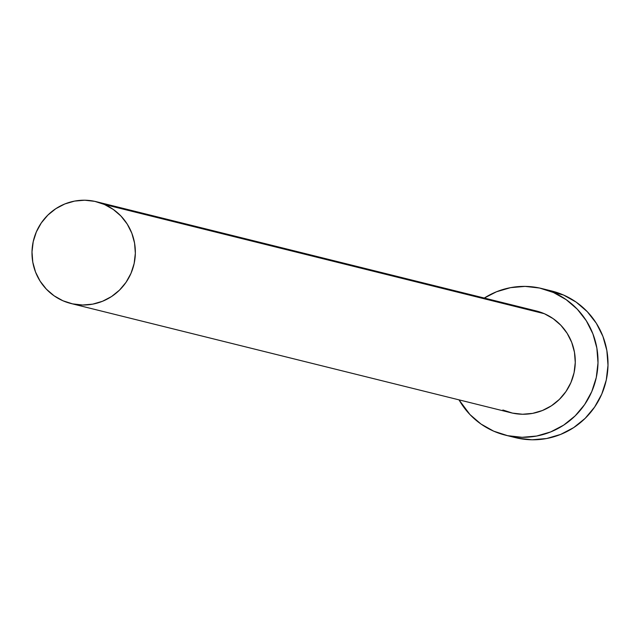 <?xml version="1.0" encoding="UTF-8"?>
<svg xmlns="http://www.w3.org/2000/svg" width="640" height="640" viewBox="0 0 640 640"><rect width="100%" height="100%" fill="white"/><g stroke="black" fill="none" stroke-linecap="round" stroke-linejoin="round"><path stroke-width="0.96" d="M71.032 303.52L510.952 412.752A52.448 51.64 -76.1 0 0 572.488 378.464A52.448 51.64 -76.1 0 0 544.328 313.696L104.408 204.464A52.448 51.64 103.9 0 1 132.568 269.232A52.448 51.64 103.9 0 1 71.032 303.52A52.448 51.64 103.9 0 1 62.936 300.768A52.448 51.64 103.9 0 1 34.776 236A52.448 51.64 103.9 0 1 96.312 201.712A52.448 51.64 103.9 0 1 104.408 204.464L544.328 313.696L553.168 318.656L560.864 325.272L567.136 333.296L571.728 342.416L574.472 352.288L575.264 362.52L574.072 372.728L570.936 382.52L565.976 391.52L559.392 399.376L551.432 405.792L542.4 410.512L532.648 413.368L522.552 414.248L512.488 413.104L502.856 410M505.392 435.152L515.392 437.632A75.528 74.36 -76.1 0 0 604 388.256A75.528 74.36 -76.1 0 0 563.448 294.992L553.456 292.504A75.528 74.36 103.9 0 1 594 385.776A75.528 74.36 103.9 0 1 505.392 435.152A75.528 74.36 103.9 0 1 493.728 431.184A75.528 74.36 103.9 0 1 459.024 399.856L469.912 414.512L481 424.048L493.728 431.184L507.6 435.664L522.088 437.304L536.64 436.04L550.68 431.928L563.68 425.12L575.144 415.888L584.624 404.576L591.76 391.616L596.28 377.52L598 362.816L596.864 348.08L592.912 333.872L586.296 320.736L577.272 309.176L566.176 299.648L553.456 292.504L563.448 294.992A75.528 74.36 -76.1 0 0 551.792 291.024L541.792 288.544A75.528 74.36 103.9 0 1 553.456 292.504L539.576 288.032L525.088 286.392L510.544 287.656L496.504 291.768L484.304 298.048A75.528 74.36 103.9 0 1 541.792 288.544M536.112 310.912L544.328 313.696A52.448 51.64 -76.1 0 0 536.232 310.944L96.312 201.712M517.6 438.144L532.088 439.784L546.632 438.52L560.68 434.408L573.68 427.608L585.144 418.368L594.624 407.056L601.76 394.104L606.28 380L608 365.296L606.864 350.56L602.912 336.352L596.296 323.216L587.264 311.664L576.176 302.128L563.448 294.992L551.616 290.984M104.408 204.464L94.776 201.352L84.72 200.216L74.616 201.088L64.864 203.944L55.832 208.672L47.872 215.088L41.288 222.944L36.336 231.944L33.2 241.728L32 251.944L32.792 262.176L35.536 272.048L40.128 281.168L46.4 289.192L54.096 295.808L62.936 300.768L72.568 303.872L82.632 305.016L92.736 304.136L102.488 301.28L111.52 296.56L119.48 290.144L126.064 282.288L131.016 273.288L134.152 263.496L135.352 253.288L134.56 243.056L131.816 233.184L127.216 224.064L120.952 216.04L113.248 209.424L104.408 204.464"/></g></svg>
